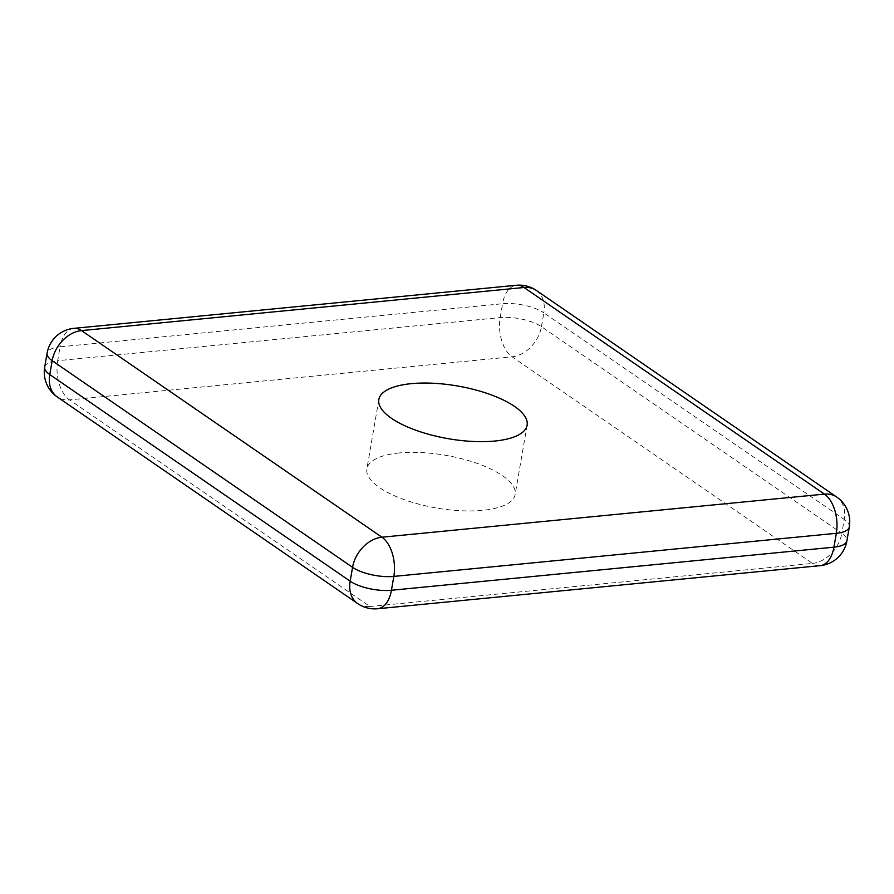 <?xml version="1.0" encoding="UTF-8"?>
<svg xmlns="http://www.w3.org/2000/svg" width="894" height="894" viewBox="0 0 894 894"><rect width="100%" height="100%" fill="white"/><g stroke="black" fill="none" stroke-linecap="round" stroke-linejoin="round"><path stroke-width="0.67" stroke-dasharray="4.47 3.35" d="M399.294 452.956A75.241 26.764 9.8 0 0 366.875 468.836A75.241 26.764 9.8 0 0 404.244 499.668A75.241 26.764 9.8 0 0 482.738 510.34A75.241 26.764 9.8 0 0 515.156 494.449A75.241 26.764 9.8 0 0 477.787 463.628A75.241 26.764 9.8 0 0 399.294 452.956M357.701 603.584A30.094 22.261 124.5 0 0 369.96 606.501L69.564 399.886L512.072 356.795L812.467 563.41L369.96 606.501A30.094 17.198 -95.6 0 0 377.67 608.736M541.44 326.679L543.831 312.822L844.227 519.436L841.835 533.293L541.44 326.679A30.094 10.706 -170.2 0 0 500.171 317.593L57.663 360.695L60.066 346.827L502.562 303.736L500.171 317.593A30.094 17.198 -95.6 0 0 512.072 356.795A30.094 22.261 124.5 0 0 541.44 326.679M536.299 290.416A30.094 22.261 124.5 0 1 543.831 312.822A30.094 10.706 9.8 0 0 502.562 303.736A30.094 17.198 -95.6 0 1 516.33 285.264M73.833 328.355A30.094 17.198 -95.6 0 0 60.066 346.827A30.094 10.706 9.8 0 0 47.091 353.186M849.3 526.957A30.094 10.706 9.8 0 0 844.227 519.436A30.094 22.261 124.5 0 0 836.695 497.03M820.167 565.645A30.094 17.198 -95.6 0 1 812.467 563.41A30.094 22.261 124.5 0 0 841.835 533.293A30.094 10.706 -170.2 0 1 846.909 540.814M44.7 367.043A30.094 10.706 -170.2 0 1 57.663 360.695A30.094 17.198 -95.6 0 0 69.564 399.886A30.094 22.261 124.5 0 1 57.305 396.97M378.844 399.551L366.875 468.836M527.125 425.164L515.156 494.449"/><path stroke-width="1.34" d="M411.262 383.66A75.241 26.764 9.8 0 0 378.844 399.551A75.241 26.764 9.8 0 0 416.213 430.372A75.241 26.764 9.8 0 0 494.706 441.044A75.241 26.764 9.8 0 0 527.125 425.164A75.241 26.764 9.8 0 0 489.756 394.332A75.241 26.764 9.8 0 0 411.262 383.66M846.909 540.814A30.094 10.706 -170.2 0 1 833.934 547.173A30.094 17.198 -95.6 0 1 820.167 565.645A30.094 30.094 0 0 0 846.909 540.814L849.3 526.957A30.094 10.706 9.8 0 1 836.337 533.305L393.829 576.406L391.438 590.264L833.934 547.173L836.337 533.305A30.094 17.198 -95.6 0 0 824.436 494.114L524.04 287.499L81.533 330.59L381.928 537.205L824.436 494.114A30.094 22.261 124.5 0 1 836.695 497.03L536.299 290.416A30.094 22.261 124.5 0 0 524.04 287.499A30.094 17.198 -95.6 0 0 516.33 285.264L73.833 328.355A30.094 30.094 0 0 0 47.091 353.186A30.094 10.706 9.8 0 0 52.165 360.707L49.773 374.564L350.169 581.178L352.56 567.321L52.165 360.707A30.094 22.261 124.5 0 1 81.533 330.59A30.094 17.198 -95.6 0 0 73.833 328.355M49.773 374.564A30.094 10.706 -170.2 0 1 44.7 367.043A30.094 30.094 0 0 0 57.305 396.97A30.094 22.261 124.5 0 1 49.773 374.564M381.928 537.205A30.094 22.261 124.5 0 0 352.56 567.321A30.094 10.706 -170.2 0 0 393.829 576.406A30.094 17.198 -95.6 0 0 381.928 537.205M820.167 565.645L377.67 608.736A30.094 17.198 -95.6 0 0 391.438 590.264A30.094 10.706 9.8 0 1 350.169 581.178A30.094 22.261 124.5 0 0 357.701 603.584L57.305 396.97M536.299 290.416A30.094 30.094 0 0 0 516.33 285.264M47.091 353.186L44.7 367.043M849.3 526.957A30.094 30.094 0 0 0 836.695 497.03M357.701 603.584A30.094 30.094 0 0 0 377.67 608.736"/></g></svg>
